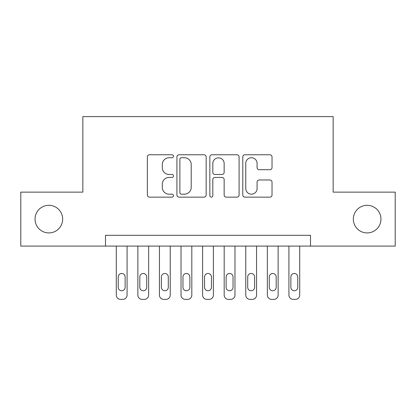 <?xml version="1.0" encoding="UTF-8"?>
<svg xmlns="http://www.w3.org/2000/svg" width="416" height="416" viewBox="0 0 416 416"><rect width="100%" height="100%" fill="white"/><g stroke="black" fill="none" stroke-linecap="round" stroke-linejoin="round"><path stroke-width="0.62" d="M173.472 156.255A1.482 1.482 0 0 0 171.99 154.773L149.484 154.773A2.116 2.116 0 0 0 147.368 156.889L147.368 195.016A2.116 2.116 0 0 0 149.484 197.137L171.99 197.137A1.482 1.482 0 0 0 173.472 195.655A1.482 1.482 0 0 0 171.99 194.173L169.078 194.173A6.776 6.776 0 0 1 162.302 187.392L162.302 184.215A6.776 6.776 0 0 1 169.078 177.44L171.99 177.44A1.482 1.482 0 0 0 173.472 175.952A1.482 1.482 0 0 0 171.99 174.47L169.078 174.47A6.776 6.776 0 0 1 162.302 167.695L162.302 164.518A6.776 6.776 0 0 1 169.078 157.737L171.99 157.737A1.482 1.482 0 0 0 173.472 156.255M269.901 169.707A2.116 2.116 0 0 0 272.022 167.586L272.022 156.889A2.116 2.116 0 0 0 269.901 154.773L244.91 154.773A2.116 2.116 0 0 0 242.788 156.889L242.788 195.016A2.116 2.116 0 0 0 244.91 197.137L269.901 197.137A2.116 2.116 0 0 0 272.022 195.016L272.022 182.099A2.116 2.116 0 0 0 269.901 179.977L259.204 179.977A2.116 2.116 0 0 0 257.088 182.099L257.088 188.505A5.668 5.668 0 0 1 251.42 194.173A5.668 5.668 0 0 1 245.757 188.505L245.757 163.405A5.668 5.668 0 0 1 251.42 157.737A5.668 5.668 0 0 1 257.088 163.405L257.088 167.586A2.116 2.116 0 0 0 259.204 169.707L269.901 169.707M380.957 219.112A13.811 13.811 0 0 0 367.146 205.301A13.811 13.811 0 0 0 353.335 219.112A13.811 13.811 0 0 0 367.146 232.924A13.811 13.811 0 0 0 380.957 219.112M62.665 219.112A13.811 13.811 0 0 0 48.854 205.301A13.811 13.811 0 0 0 35.043 219.112A13.811 13.811 0 0 0 48.854 232.924A13.811 13.811 0 0 0 62.665 219.112M105.498 246.085L20.8 246.085L20.8 192.14L82.841 192.14L82.841 116.61L333.159 116.61L333.159 192.14L395.2 192.14L395.2 246.085L310.502 246.085L310.502 235.3L105.498 235.3L105.498 246.085L310.502 246.085M206.149 156.889A2.116 2.116 0 0 0 204.027 154.773L179.036 154.773A2.116 2.116 0 0 0 176.914 156.889L176.914 195.016A2.116 2.116 0 0 0 179.036 197.137L204.027 197.137A2.116 2.116 0 0 0 206.149 195.016L206.149 156.889M211.973 154.773L236.964 154.773A2.116 2.116 0 0 1 239.086 156.889L239.086 195.016A2.116 2.116 0 0 1 236.964 197.137L226.268 197.137A2.116 2.116 0 0 1 224.151 195.016L224.151 179.556A2.116 2.116 0 0 0 222.035 177.44L214.937 177.44A2.116 2.116 0 0 0 212.82 179.556L212.82 195.655A1.482 1.482 0 0 1 211.338 197.137A1.482 1.482 0 0 1 209.851 195.655L209.851 156.889A2.116 2.116 0 0 1 211.973 154.773M181.366 157.737A1.482 1.482 0 0 0 179.884 159.224L179.884 192.686A1.482 1.482 0 0 0 181.366 194.173L184.434 194.173A6.776 6.776 0 0 0 191.214 187.392L191.214 164.518A6.776 6.776 0 0 0 184.434 157.737L181.366 157.737M224.151 163.509A5.668 5.668 0 0 0 218.483 157.846A5.668 5.668 0 0 0 212.82 163.509L212.82 172.354A2.116 2.116 0 0 0 214.937 174.47L222.035 174.47A2.116 2.116 0 0 0 224.151 172.354L224.151 163.509M127.078 246.085L127.078 295.074A4.316 4.316 0 0 1 122.762 299.39L120.604 299.39A4.316 4.316 0 0 1 116.288 295.074L116.288 246.085M125.138 287.305L125.138 276.947A3.453 3.453 0 0 0 121.685 273.494A3.453 3.453 0 0 0 118.232 276.947L118.232 287.305A3.453 3.453 0 0 0 121.685 290.758A3.453 3.453 0 0 0 125.138 287.305M148.658 246.085L148.658 295.074A4.316 4.316 0 0 1 144.342 299.39L142.184 299.39A4.316 4.316 0 0 1 137.868 295.074L137.868 246.085M146.713 287.305L146.713 276.947A3.453 3.453 0 0 0 143.26 273.494A3.453 3.453 0 0 0 139.807 276.947L139.807 287.305A3.453 3.453 0 0 0 143.26 290.758A3.453 3.453 0 0 0 146.713 287.305M170.238 246.085L170.238 295.074A4.316 4.316 0 0 1 165.922 299.39L163.764 299.39A4.316 4.316 0 0 1 159.448 295.074L159.448 246.085M168.293 287.305L168.293 276.947A3.453 3.453 0 0 0 164.84 273.494A3.453 3.453 0 0 0 161.387 276.947L161.387 287.305A3.453 3.453 0 0 0 164.84 290.758A3.453 3.453 0 0 0 168.293 287.305M191.818 246.085L191.818 295.074A4.316 4.316 0 0 1 187.502 299.39L185.344 299.39A4.316 4.316 0 0 1 181.028 295.074L181.028 246.085M189.873 287.305L189.873 276.947A3.453 3.453 0 0 0 186.42 273.494A3.453 3.453 0 0 0 182.967 276.947L182.967 287.305A3.453 3.453 0 0 0 186.42 290.758A3.453 3.453 0 0 0 189.873 287.305M213.392 246.085L213.392 295.074A4.316 4.316 0 0 1 209.076 299.39L206.924 299.39A4.316 4.316 0 0 1 202.608 295.074L202.608 246.085M211.453 287.305L211.453 276.947A3.453 3.453 0 0 0 208 273.494A3.453 3.453 0 0 0 204.547 276.947L204.547 287.305A3.453 3.453 0 0 0 208 290.758A3.453 3.453 0 0 0 211.453 287.305M234.972 246.085L234.972 295.074A4.316 4.316 0 0 1 230.656 299.39L228.498 299.39A4.316 4.316 0 0 1 224.182 295.074L224.182 246.085M233.033 287.305L233.033 276.947A3.453 3.453 0 0 0 229.58 273.494A3.453 3.453 0 0 0 226.127 276.947L226.127 287.305A3.453 3.453 0 0 0 229.58 290.758A3.453 3.453 0 0 0 233.033 287.305M256.552 246.085L256.552 295.074A4.316 4.316 0 0 1 252.236 299.39L250.078 299.39A4.316 4.316 0 0 1 245.762 295.074L245.762 246.085M254.613 287.305L254.613 276.947A3.453 3.453 0 0 0 251.16 273.494A3.453 3.453 0 0 0 247.707 276.947L247.707 287.305A3.453 3.453 0 0 0 251.16 290.758A3.453 3.453 0 0 0 254.613 287.305M278.132 246.085L278.132 295.074A4.316 4.316 0 0 1 273.816 299.39L271.658 299.39A4.316 4.316 0 0 1 267.342 295.074L267.342 246.085M276.193 287.305L276.193 276.947A3.453 3.453 0 0 0 272.74 273.494A3.453 3.453 0 0 0 269.287 276.947L269.287 287.305A3.453 3.453 0 0 0 272.74 290.758A3.453 3.453 0 0 0 276.193 287.305M299.712 246.085L299.712 295.074A4.316 4.316 0 0 1 295.396 299.39L293.238 299.39A4.316 4.316 0 0 1 288.922 295.074L288.922 246.085M297.768 287.305L297.768 276.947A3.453 3.453 0 0 0 294.315 273.494A3.453 3.453 0 0 0 290.862 276.947L290.862 287.305A3.453 3.453 0 0 0 294.315 290.758A3.453 3.453 0 0 0 297.768 287.305"/></g></svg>
